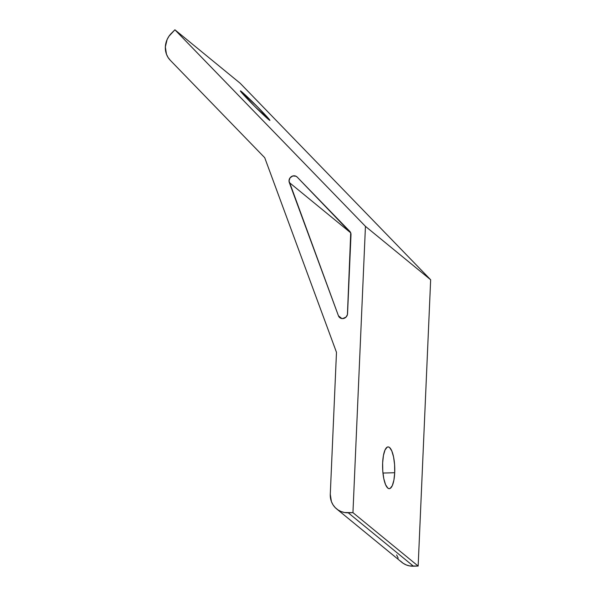 <?xml version="1.0" encoding="UTF-8"?>
<svg xmlns="http://www.w3.org/2000/svg" width="596" height="596" viewBox="0 0 596 596"><rect width="100%" height="100%" fill="white"/><g stroke="black" fill="none" stroke-linecap="round" stroke-linejoin="round"><path stroke-width="0.89" d="M342.648 318.599A4.91 4.559 129.3 0 1 338.431 315.783L341.806 318.547L338.431 315.783L340.07 317.869L342.648 318.599L346.03 317.102L347.423 314.621L350.724 232.865L297.188 177.101L295.921 176.2L292.778 175.976L290.073 177.839L289.015 180.946L338.431 315.783L289.298 182.525A4.91 4.559 129.3 0 1 297.188 177.101L349.77 231.345A4.91 4.559 129.3 0 1 350.999 234.675L347.55 313.69A4.91 4.559 129.3 0 1 342.648 318.599M394.701 472.717L382.952 473.06L394.701 472.717L394.582 464.582L393.561 456.931L391.796 450.934L389.56 447.499L388.368 446.933L387.184 447.156L385.038 449.95L383.444 455.463L382.647 462.846A20.882 6.064 -91.7 0 1 388.056 446.911A20.882 6.064 -91.7 0 1 394.701 472.717A20.882 6.064 -91.7 0 1 389.292 488.653A20.882 6.064 -91.7 0 1 382.647 462.846L382.766 470.982L383.787 478.633L385.552 484.63L387.787 488.064L388.979 488.631L390.164 488.407L392.31 485.613L393.904 480.1L394.701 472.717M241.656 91.724L241.216 92.157L241.656 91.724L240.374 90.89A20.882 0.827 -135 0 1 241.656 91.724A20.882 0.827 -135 0 1 258.515 107.861A20.882 0.827 -135 0 1 269.921 120.407L258.426 107.772L241.656 91.724M268.647 119.565A20.882 0.827 -135 0 1 251.788 103.428A20.882 0.827 -135 0 1 240.382 90.883L254.745 106.416L269.921 120.399A20.882 0.827 -135 0 1 268.647 119.565M336.628 508.902L401.831 562.319A19.653 18.23 -50.7 0 0 413.453 566.2L348.243 512.791L352.944 512.649L418.154 566.058L413.453 566.2L348.243 512.791A19.653 18.23 129.3 0 1 336.628 508.902A19.653 18.23 129.3 0 1 330.281 494.255L336.479 352.318L264.721 157.709L170.262 60.263A19.653 18.23 129.3 0 1 171.439 33.272L174.911 29.8L365.445 226.353L430.655 279.77L418.154 566.058L352.944 512.649L365.445 226.353L430.655 279.77L240.121 83.209L174.911 29.8L365.445 226.353L352.944 512.649L344.592 512.53L341.113 511.547L337.939 509.878L335.198 507.591L332.985 504.767L331.391 501.519L330.281 494.255L336.479 352.318L264.721 157.709L170.262 60.263L168.05 57.439L166.463 54.191L165.345 46.928L167.096 39.582L168.981 36.237L174.911 29.8L240.121 83.209L430.655 279.77L418.154 566.058L409.802 565.939L406.323 564.956L403.149 563.294L400.408 561M398.195 558.176L396.601 554.928M350.709 232.827L289.298 182.525L350.709 232.827"/></g></svg>
